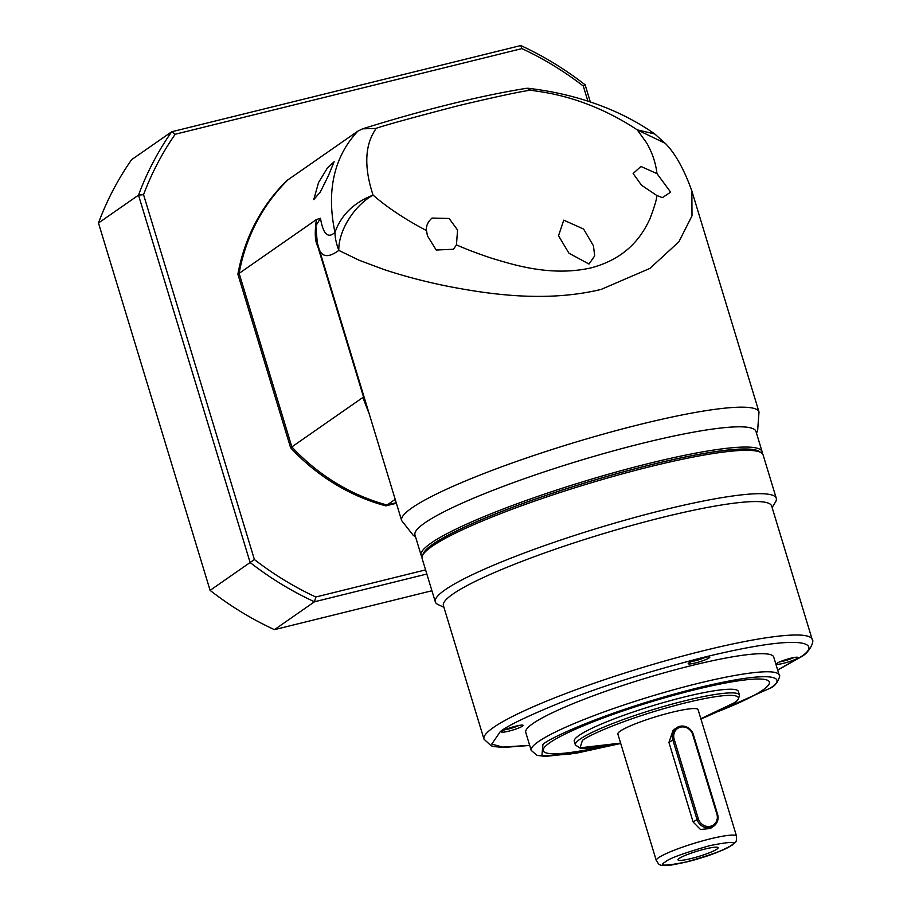 <?xml version="1.0" encoding="UTF-8"?>
<svg xmlns="http://www.w3.org/2000/svg" width="911" height="911" viewBox="0 0 911 911"><rect width="100%" height="100%" fill="white"/><g stroke="black" fill="none" stroke-linecap="round" stroke-linejoin="round"><path stroke-width="1.37" d="M422.078 556.746A178.18 23.31 -16.9 0 1 421.133 555.255L414.983 535.008A178.18 23.31 -16.9 0 1 424.856 522.88A178.18 23.31 -16.9 0 1 611.349 451.435A178.18 23.31 -16.9 0 1 755.959 431.415L762.108 451.651A178.18 23.31 -16.9 0 1 762.143 453.416M599.802 289.744C546.019 302.338 490.528 294.8 444.67 285.655C422.989 281.146 402.708 275.76 383.85 269.485L359.128 260.239L338.801 250.4C338.414 230.437 354.322 205.544 373.066 195.113C387.289 207.492 405.088 219.312 426.485 230.574L427.441 235.824L436.21 250.024L453.427 249.261L456.457 244.911C461.478 247.018 471.181 251.425 491.94 258.325C511.993 264.224 550.312 277.092 591.034 267.88C630.845 257.357 643.781 231.371 649.748 219.346C654.747 206.057 657.07 198.097 656.729 195.444L662.354 197.653L670.633 192.13L656.99 173.637C655.726 162.932 652.299 152.729 646.719 143.038L637.256 129.863L665.224 143.289C675.131 153.219 684.013 169.104 691.848 190.957L691.996 215.873L678.889 241.791L649.93 268.403L601.169 289.402M421.133 555.255A178.18 23.31 -16.9 0 1 431.005 543.127A178.18 23.31 -16.9 0 1 649.201 463.369A178.18 23.31 -16.9 0 1 762.108 451.651M426.485 230.574C425.961 226.019 427.806 221.851 432.019 218.059L449.134 218.469L457.55 230.016L456.457 244.911M317.267 242.588L315.832 225.882L320.478 218.264C323.154 234.184 327.994 238.898 334.975 232.385C341.101 215.053 353.798 202.629 373.066 195.113C357.533 148.174 375.708 131.002 375.81 128.44C385.376 125.103 413.082 117.473 458.939 105.539C496.484 96.657 520.477 91.51 530.919 90.121C534.598 91.749 581.32 92.899 637.256 129.863L654.781 133.963L665.69 143.836M589.007 264.042L594.689 255.877L593.437 245.799L583.598 229.048L563.75 220.166L558.523 235.778L568.919 253.19L589.007 264.042M656.99 173.637L640.934 166.462L633.122 173.534L641.549 185.24L656.729 195.444M422.966 554.674A176.654 23.117 -16.9 0 1 649.144 465.157A176.654 23.117 -16.9 0 1 760.264 452.186M328.393 175.698L320.33 191.982L313.76 199.623L318.543 182.553L327.368 168.045L334.121 161.748L328.393 175.698M364.491 398.266L362.863 397.481L291.85 446.902L239.126 273.368A194.385 178.681 -124.8 0 1 288.206 179.626L357.841 131.15C332.766 158.002 326.673 193.234 334.975 232.385C335.043 237.828 336.318 243.829 338.801 250.4C327.482 258.701 320.581 257.107 318.121 245.617L317.7 246.152C314.99 241.506 314.557 232.647 316.413 219.562L239.126 273.368L291.85 446.902A194.385 178.681 55.2 0 0 387.073 505.013L395.192 499.353M756.46 433.067L757.622 430.778L759.011 411.988A186.755 24.438 -16.9 0 0 640.672 424.264A186.755 24.438 -16.9 0 0 411.988 507.86A186.755 24.438 -16.9 0 0 401.637 520.568L318.303 246.3M362.863 397.481L369.24 413.936M396.217 502.747L387.073 505.013L396.217 502.747M320.478 218.264L316.413 219.562M237.896 274.222A194.385 178.681 55.2 0 1 286.976 180.48L288.206 179.626A194.385 178.681 55.2 0 0 239.126 273.368L237.896 274.222L290.62 447.768A194.385 178.681 55.2 0 0 385.831 505.867L396.376 503.259M357.841 131.15L362.555 128.827L375.81 128.44M530.919 90.121L526.706 88.265C479.573 95.894 424.856 109.422 362.555 128.827M425.585 569.899L315.798 597.012A310.628 285.53 -124.8 0 1 254.408 559.548L143.551 194.681A310.628 285.53 -124.8 0 1 175.197 134.247L521.912 48.602A310.628 285.53 -124.8 0 1 583.302 86.067L587.88 101.121M315.798 597.012L314.477 601.784L426.838 574.032M590.328 101.93L585.124 84.825L583.302 86.067M585.124 84.825A314.432 289.038 55.2 0 0 520.773 45.55L521.912 48.602M520.773 45.55L171.678 131.776L175.197 134.247M98.479 223.001L210.099 590.374L250.126 562.508L138.506 195.136L98.479 223.001A314.432 289.038 55.2 0 1 131.651 159.641L171.678 131.776A314.432 289.038 55.2 0 0 138.506 195.136L143.551 194.681M210.099 590.374A314.432 289.038 55.2 0 0 274.45 629.649L314.477 601.784A314.432 289.038 55.2 0 1 250.126 562.508L254.408 559.548M385.831 505.867L387.073 505.013A194.385 178.681 -124.8 0 1 291.85 446.902L290.62 447.768M274.45 629.649L431.916 590.749M771.64 505.981A171.507 22.433 163.1 0 0 632.45 525.26A171.507 22.433 163.1 0 0 452.938 594.029A171.507 22.433 163.1 0 0 443.429 605.701L483.98 739.14A171.507 22.433 -16.9 0 1 493.477 727.468A171.507 22.433 -16.9 0 1 672.99 658.699A171.507 22.433 -16.9 0 1 812.179 639.431L771.64 505.981M772.118 507.552L775.455 502.086A178.18 23.31 163.1 0 0 776.274 498.294A178.18 23.31 163.1 0 0 631.665 518.313A178.18 23.31 163.1 0 0 445.183 589.77A178.18 23.31 163.1 0 0 435.31 601.886A178.18 23.31 163.1 0 0 438.089 604.585L443.908 607.273M776.274 498.294L763.099 454.908A178.18 23.31 163.1 0 0 760.708 452.425A178.18 23.31 163.1 0 0 650.192 466.626A178.18 23.31 163.1 0 0 431.996 546.384A178.18 23.31 163.1 0 0 422.715 555.106A178.18 23.31 163.1 0 0 422.123 558.511L435.31 601.886M522.47 726.147A11.274 1.48 -16.9 0 1 509.966 730.85A11.274 1.48 -16.9 0 1 501.551 731.715A11.274 1.48 -16.9 0 1 502.143 731.169A11.274 1.48 -16.9 0 1 513.235 726.841A11.274 1.48 -16.9 0 1 522.948 725.213A11.274 1.48 -16.9 0 1 522.47 726.147M504.979 729.7A9.372 1.23 163.1 0 0 518.974 725.452M797.319 658.254A11.274 1.48 -16.9 0 1 784.815 662.969A11.274 1.48 -16.9 0 1 776.4 663.834A11.274 1.48 -16.9 0 1 776.981 663.276A11.274 1.48 -16.9 0 1 788.083 658.949A11.274 1.48 -16.9 0 1 797.785 657.332A11.274 1.48 -16.9 0 1 797.319 658.254M779.827 661.819A9.372 1.23 163.1 0 0 793.823 657.571M531.227 750.459L525.738 732.376A129.59 16.956 -16.9 0 1 532.924 723.562A129.59 16.956 -16.9 0 1 668.549 671.601A129.59 16.956 -16.9 0 1 773.724 657.036L779.212 675.119A129.59 16.956 -16.9 0 0 674.038 689.673A129.59 16.956 -16.9 0 0 538.412 741.634A129.59 16.956 -16.9 0 0 531.227 750.459L537.16 755.413L545.404 756.392L577.084 753.033L620.721 743.467M709.157 657.901A11.274 1.48 -16.9 0 1 696.653 662.616A11.274 1.48 -16.9 0 1 688.238 663.481A11.274 1.48 -16.9 0 1 688.83 662.923A11.274 1.48 -16.9 0 1 699.921 658.607A11.274 1.48 -16.9 0 1 709.635 656.979A11.274 1.48 -16.9 0 1 709.157 657.901M691.665 661.466A9.372 1.23 163.1 0 0 705.661 657.218M760.708 452.425L758.362 451.196A176.279 23.06 163.1 0 0 649.019 465.248A176.279 23.06 163.1 0 0 423.991 552.783L422.715 555.106M543.263 750.732A118.157 15.453 163.1 0 0 601.317 746.872M718.973 711.127A118.157 15.453 163.1 0 0 762.814 690.06A118.157 15.453 163.1 0 0 769.362 682.032M601.955 746.769A118.157 15.453 -16.9 0 1 543.275 750.744A118.157 15.453 -16.9 0 1 549.823 742.704A118.157 15.453 -16.9 0 1 673.48 695.332A118.157 15.453 -16.9 0 1 769.374 682.054A118.157 15.453 -16.9 0 1 762.826 690.094A118.157 15.453 -16.9 0 1 718.392 711.389M575.365 744.947L574.26 741.292A85.759 11.217 -16.9 0 1 579.009 735.462A85.759 11.217 -16.9 0 1 668.765 701.071A85.759 11.217 -16.9 0 1 738.365 691.438L739.47 695.093A85.759 11.217 -16.9 0 0 669.87 704.727A85.759 11.217 -16.9 0 0 580.113 739.106A85.759 11.217 -16.9 0 0 575.365 744.947L580.011 748.09L584.976 748.466L606.419 746.007L620.619 743.125M713.78 826.118L710.398 828.475L700.468 829.488L693.1 821.95L668.936 742.408L673.161 730.167L676.543 727.809A11.433 10.511 -124.8 0 1 693.385 734.653L717.549 814.183A11.433 10.511 -124.8 0 1 713.78 826.118A11.433 10.511 -124.8 0 1 696.938 819.285L672.773 739.743A11.433 10.511 -124.8 0 1 676.543 727.809M656.296 860.553L617.852 734.015A41.929 5.489 -16.9 0 1 620.175 731.157A41.929 5.489 -16.9 0 1 664.051 714.349A41.929 5.489 -16.9 0 1 698.077 709.635L736.532 836.173A41.929 5.489 -16.9 0 0 702.506 840.887A41.929 5.489 -16.9 0 0 658.619 857.695A41.929 5.489 -16.9 0 0 656.296 860.553C659.017 862.933 656.296 866.999 671.202 865.051C683.352 862.865 692.759 860.633 699.42 858.378C711.434 855.042 722.4 850.578 732.319 844.998C736.418 840.682 736.339 843.575 736.532 836.173M716.957 849.12A20.964 2.744 -16.9 0 1 694.262 857.729A20.964 2.744 -16.9 0 1 678 859.665A20.964 2.744 -16.9 0 1 679.162 858.458A20.964 2.744 -16.9 0 1 700.343 850.259A20.964 2.744 -16.9 0 1 717.993 847.515A20.964 2.744 -16.9 0 1 716.957 849.12M692.724 734.642L716.889 814.183A10.294 9.463 -124.8 0 1 710.58 826.243A10.294 9.463 -124.8 0 1 698.338 818.773L674.174 739.231A10.294 9.463 -124.8 0 1 680.483 727.172A10.294 9.463 -124.8 0 1 692.724 734.642L693.385 734.653M363.648 397.378L317.7 246.152M529.667 745.323L502.656 747.088L491.769 744.082L500.287 731.624C507.598 725.634 528.278 715.716 562.315 701.869C601.271 686.404 648.268 671.589 703.303 657.412C813.193 630.606 820.857 645.398 799.175 657.799L777.652 669.984M620.71 743.433L569.682 754.171L541.886 755.879L542.945 744.401C550.278 737.25 612.499 709.225 696.961 688.112C780.317 667.763 786.136 679.002 769.693 688.397L700.946 719.052M620.619 743.103L580.056 747.829L582.38 740.495C587.276 735.724 628.749 717.037 685.061 702.962C740.632 689.399 744.515 696.892 733.549 703.155L700.844 718.722L734.084 702.916C736.942 701.823 738.741 699.215 739.47 695.093M730.702 845.727C727.024 849.12 712.243 854.518 686.359 861.931C665.019 866.19 658.038 866.156 665.417 861.852C669.095 858.458 683.876 853.06 709.76 845.647C731.1 841.388 738.081 841.422 730.702 845.727M668.936 742.408L674.174 739.231M693.1 821.95L698.338 818.773M716.889 814.183L717.549 814.183M691.848 190.957L759.011 411.988M401.637 520.568L413.355 535.474L415.484 536.67M317.301 242.702L318.36 246.494M527.776 88.23C582.197 94.63 624.274 112.543 654.781 133.963M483.98 739.14L491.12 745.767L493.921 746.553L503.316 747.464L529.712 745.449M777.687 670.097L800.792 657.07C809.72 652.675 814.673 640.706 812.179 639.431M700.958 719.098L770.774 687.907C777.687 685.129 781.012 674.106 779.212 675.119"/></g></svg>
